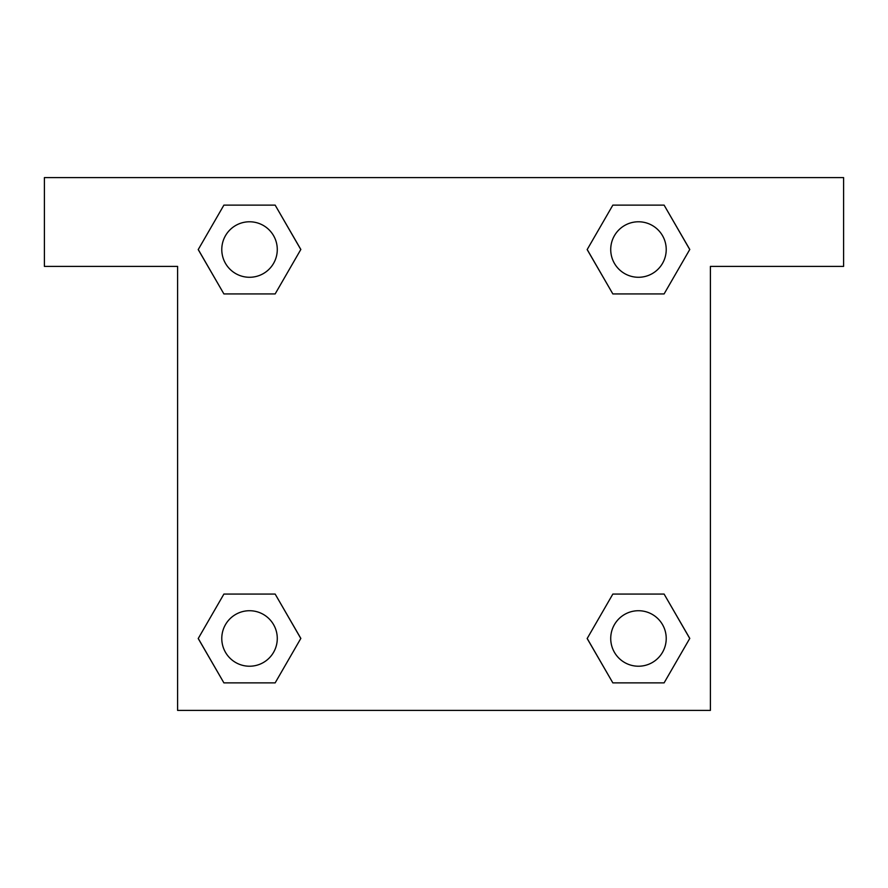 <?xml version="1.0" encoding="UTF-8"?>
<svg xmlns="http://www.w3.org/2000/svg" width="888" height="888" viewBox="0 0 888 888"><rect width="100%" height="100%" fill="white"/><g stroke="black" fill="none" stroke-linecap="round" stroke-linejoin="round"><path stroke-width="1.33" d="M629.847 293.928L664.102 293.928L612.842 293.928L587.201 249.528L612.842 205.128L664.102 205.128L689.743 249.528L664.102 293.928L612.842 293.928L629.847 293.928L612.842 293.928L587.146 249.561M223.898 293.928L275.158 293.928L223.898 293.928L198.257 249.528L223.898 205.128L275.158 205.128L300.799 249.528L275.158 293.928L223.898 293.928L198.202 249.561M258.153 594.072L223.898 594.072L275.158 594.072L300.799 638.472L275.158 682.872L223.898 682.872L198.257 638.472L223.898 594.072L275.158 594.072L258.153 594.072L275.158 594.072L300.854 638.439M664.102 594.072L612.842 594.072L664.102 594.072L689.743 638.472L664.102 682.872L612.842 682.872L587.201 638.472L612.842 594.072L664.102 594.072L689.798 638.439M843.6 177.6L44.4 177.6L44.4 266.4L177.6 266.4L177.6 710.4L710.4 710.4L710.4 266.4L843.6 266.4L843.6 177.6M275.158 205.128L223.898 205.128L275.158 205.128L300.854 249.495M223.898 682.872L275.158 682.872L223.898 682.872L198.202 638.505M612.842 682.872L664.102 682.872L612.842 682.872L587.146 638.505M664.102 205.128L612.842 205.128L664.102 205.128L689.798 249.495M666.222 638.472A27.75 27.75 0 0 0 624.597 614.441A27.75 27.75 0 0 0 624.597 662.504A27.75 27.75 0 0 0 666.222 638.472M277.278 638.472A27.75 27.75 0 0 0 235.653 614.441A27.75 27.75 0 0 0 235.653 662.504A27.75 27.75 0 0 0 277.278 638.472M666.222 249.528A27.75 27.75 0 0 0 624.597 225.497A27.75 27.75 0 0 0 624.597 273.56A27.75 27.75 0 0 0 666.222 249.528M277.278 249.528A27.75 27.75 0 0 0 235.653 225.497A27.75 27.75 0 0 0 235.653 273.56A27.75 27.75 0 0 0 277.278 249.528M612.842 594.072L629.847 594.072M275.158 293.928L258.153 293.928"/></g></svg>
